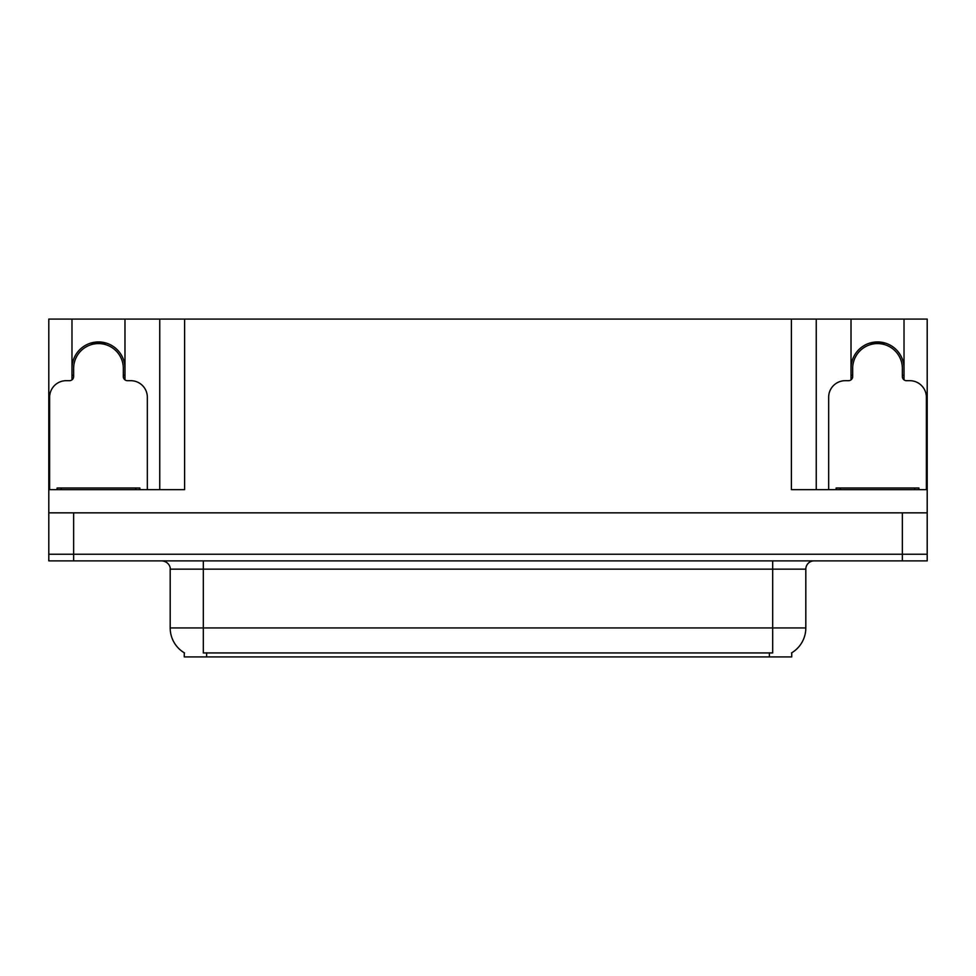 <?xml version="1.0" encoding="UTF-8"?>
<svg xmlns="http://www.w3.org/2000/svg" width="976" height="976" viewBox="0 0 976 976"><rect width="100%" height="100%" fill="white"/><g stroke="black" fill="none" stroke-linecap="round" stroke-linejoin="round"><path stroke-width="1.46" d="M791.731 652.798L791.731 656.921L184.269 656.921L184.269 652.798M71.98 368.428A26.498 26.498 0 0 1 98.478 341.929A26.498 26.498 0 0 1 124.977 368.428M73.639 560.871L927.2 560.871L927.2 554.246L48.8 554.246L48.8 512.839L73.639 512.839L73.639 554.246L48.8 554.246L48.8 560.871L73.639 560.871L73.639 554.246L927.2 554.246L927.2 512.839L73.639 512.839M124.977 379.859L124.977 319.079L791.402 319.079L791.402 489.659L927.2 489.659L927.2 512.839M71.98 379.859L71.98 319.079L48.8 319.079L48.8 489.659L184.598 489.659L184.598 319.079M48.8 489.659L48.8 512.839M904.02 379.859L904.02 319.079L927.2 319.079L927.2 489.659M159.759 319.079L159.759 489.659M791.402 319.079L816.241 319.079L816.241 489.659M816.241 319.079L851.023 319.079L851.023 379.859M904.02 319.079L851.023 319.079M71.98 319.079L124.977 319.079M904.02 368.428A26.498 26.498 0 0 0 877.522 341.929A26.498 26.498 0 0 0 851.023 368.428M184.513 652.944A28.987 28.987 0 0 1 170.19 627.946L203.313 627.946L203.313 652.944L772.687 652.944L772.687 627.946L805.81 627.946L805.81 569.154A8.284 8.284 0 0 1 814.094 560.871M170.19 627.946L170.19 569.154C170.617 567.812 169.202 561.639 161.906 560.871M791.487 652.944A28.987 28.987 0 0 0 805.81 627.946M92.049 344.43L91.622 342.832M147.339 489.659L147.339 397.244A16.555 16.555 0 0 0 130.772 380.689L127.466 380.689A4.136 4.136 0 0 1 123.33 376.541L123.33 368.428A24.839 24.839 0 0 0 98.478 343.589A24.839 24.839 0 0 0 73.639 368.428L73.639 376.541A4.136 4.136 0 0 1 69.503 380.689L66.185 380.689A16.555 16.555 0 0 0 49.63 397.244L49.63 489.659M71.98 375.528L73.639 375.089M105.347 342.832L104.908 344.43M123.33 375.089L124.977 375.528M871.092 344.43L870.653 342.832M926.37 489.659L926.37 397.244A16.555 16.555 0 0 0 909.815 380.689L906.497 380.689A4.136 4.136 0 0 1 902.361 376.541L902.361 368.428A24.839 24.839 0 0 0 877.522 343.589A24.839 24.839 0 0 0 852.67 368.428L852.67 376.541A4.136 4.136 0 0 1 848.534 380.689L845.228 380.689A16.555 16.555 0 0 0 828.661 397.244L828.661 489.659M851.023 375.528L852.67 375.089M884.378 342.832L883.951 344.43M902.361 375.089L904.02 375.528M57.084 489.659L57.084 488L139.885 488L139.885 489.659M918.916 488L918.916 489.659L918.916 488L836.115 488L836.115 489.659M902.361 512.839L902.361 560.871M769.369 656.921L769.369 652.798M206.631 656.921L206.631 652.798M772.687 560.871L772.687 569.154L170.19 569.154M805.81 569.154L772.687 569.154L772.687 627.946L203.313 627.946L203.313 560.871M104.981 344.162A25.12 25.12 0 0 0 91.988 344.162M105.201 343.357A25.949 25.949 0 0 0 91.768 343.357M73.407 375.15A25.949 25.949 0 0 0 73.639 375.943M123.33 375.943A25.949 25.949 0 0 0 123.549 375.15M884.012 344.162A25.12 25.12 0 0 0 871.019 344.162M884.232 343.357A25.949 25.949 0 0 0 870.799 343.357M852.451 375.15A25.949 25.949 0 0 0 852.67 375.943M902.361 375.943A25.949 25.949 0 0 0 902.593 375.15M135.749 488L135.749 489.659M61.22 488L61.22 489.659M914.78 488L914.78 489.659M840.251 488L840.251 489.659"/></g></svg>
